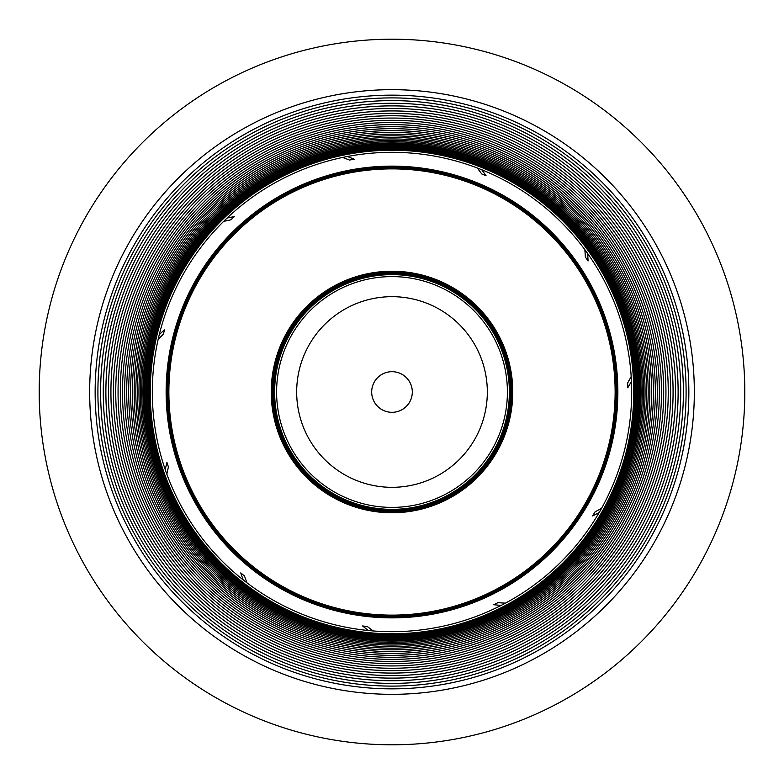 <?xml version="1.0" encoding="UTF-8"?>
<svg xmlns="http://www.w3.org/2000/svg" width="784" height="784" viewBox="0 0 784 784"><rect width="100%" height="100%" fill="white"/><g stroke="black" fill="none" stroke-linecap="round" stroke-linejoin="round"><path stroke-width="1.18" d="M392 507.395A115.395 115.395 0 0 0 507.395 392A115.395 115.395 0 0 0 392 276.605A115.395 115.395 0 0 0 276.605 392A115.395 115.395 0 0 1 392.265 276.605A115.395 115.395 0 0 1 507.395 392.529A115.395 115.395 0 0 1 391.735 507.395A115.395 115.395 0 0 1 276.605 391.471A115.395 115.395 0 0 1 392.265 276.605A115.395 115.395 0 0 1 507.395 392M392 412.315A20.315 20.315 0 0 1 371.685 392A20.315 20.315 0 0 1 392 371.685A20.315 20.315 0 0 1 412.315 392A20.315 20.315 0 0 1 392 412.315M392 512.765A120.765 120.765 0 0 1 271.235 392A120.765 120.765 0 0 1 392 271.235A120.765 120.765 0 0 1 512.765 392A120.765 120.765 0 0 1 392 512.765M392 615.126A223.126 223.126 0 0 1 168.874 392A223.126 223.126 0 0 1 392 168.874A223.126 223.126 0 0 1 615.126 392A223.126 223.126 0 0 1 392 615.126M392 511.678A119.678 119.678 0 0 0 511.678 392A119.678 119.678 0 0 0 392 272.322A119.678 119.678 0 0 0 272.322 392A119.678 119.678 0 0 0 392 511.678M392 510.796A118.796 118.796 0 0 1 273.204 392A118.796 118.796 0 0 1 392 273.204A118.796 118.796 0 0 1 510.796 392A118.796 118.796 0 0 1 392 510.796M392 510.031A118.031 118.031 0 0 0 510.031 392A118.031 118.031 0 0 0 392 273.969A118.031 118.031 0 0 0 273.969 392A118.031 118.031 0 0 0 392 510.031M392 509.482A117.482 117.482 0 0 1 274.518 392A117.482 117.482 0 0 1 392 274.518A117.482 117.482 0 0 1 509.482 392A117.482 117.482 0 0 1 392 509.482M392 509.365A117.365 117.365 0 0 1 274.635 392A117.365 117.365 0 0 1 392 274.635A117.365 117.365 0 0 1 509.365 392A117.365 117.365 0 0 1 392 509.365M392 166.13A225.87 225.87 0 0 0 166.13 392A225.87 225.87 0 0 0 392 617.87A225.87 225.87 0 0 0 617.87 392A225.87 225.87 0 0 0 392 166.13M159.25 334.719A250.86 250.86 0 0 1 164.611 329.545A235.808 235.808 0 0 0 163.395 334.17A248.352 248.352 0 0 0 158.152 339.394M392 744.8A352.8 352.8 0 0 1 39.2 392A352.8 352.8 0 0 1 392 39.2A352.8 352.8 0 0 1 744.8 392A352.8 352.8 0 0 1 392 744.8M392 694.33A302.33 302.33 0 0 1 89.67 392A302.33 302.33 0 0 1 392 89.67A302.33 302.33 0 0 1 694.33 392A302.33 302.33 0 0 1 392 694.33M587.657 253.546A250.86 250.86 0 0 1 588.059 260.984A235.808 235.808 0 0 0 585.364 257.034A248.352 248.352 0 0 0 584.844 249.655M481.739 169.736A250.86 250.86 0 0 1 486.09 175.783A235.808 235.808 0 0 0 481.69 173.921A248.352 248.352 0 0 0 477.26 167.982M347.322 156.506A250.86 250.86 0 0 1 354.25 159.24A235.808 235.808 0 0 0 349.537 160.054A248.352 248.352 0 0 0 342.608 157.457M227.086 218.06A250.86 250.86 0 0 1 234.387 216.6A235.808 235.808 0 0 0 230.868 219.834A248.352 248.352 0 0 0 223.636 221.402M165.238 469.655A250.86 250.86 0 0 1 166.953 462.403A235.808 235.808 0 0 0 168.423 466.95A248.352 248.352 0 0 0 166.835 474.183M243.226 579.935A250.86 250.86 0 0 1 240.747 572.908A235.808 235.808 0 0 0 244.451 575.936A248.352 248.352 0 0 0 247.019 582.875M368.46 630.532A250.86 250.86 0 0 1 362.58 625.965A235.808 235.808 0 0 0 367.324 626.514A248.352 248.352 0 0 0 373.243 630.953M501.162 605.385A250.86 250.86 0 0 1 493.753 604.729A235.808 235.808 0 0 0 498.036 602.622A248.352 248.352 0 0 0 505.425 603.161M599.211 512.481A250.86 250.86 0 0 1 592.606 515.931A235.808 235.808 0 0 0 595.085 511.844A248.352 248.352 0 0 0 601.583 508.306M631.453 381.318A250.86 250.86 0 0 1 627.768 387.796A235.808 235.808 0 0 0 627.631 383.013A248.352 248.352 0 0 0 631.189 376.526M392 631.688A239.688 239.688 0 0 0 631.688 392A239.688 239.688 0 0 0 392 152.312A239.688 239.688 0 0 0 152.312 392A239.688 239.688 0 0 0 392 631.688M392 633.776A241.776 241.776 0 0 1 150.224 392A241.776 241.776 0 0 1 392 150.224A241.776 241.776 0 0 1 633.776 392A241.776 241.776 0 0 1 392 633.776M392 634.109A242.109 242.109 0 0 1 149.891 392A242.109 242.109 0 0 1 392 149.891A242.109 242.109 0 0 1 634.109 392A242.109 242.109 0 0 1 392 634.109M392 634.472A242.472 242.472 0 0 0 634.472 392A242.472 242.472 0 0 0 392 149.528A242.472 242.472 0 0 0 149.528 392A242.472 242.472 0 0 0 392 634.472M392 634.932A242.932 242.932 0 0 1 149.068 392A242.932 242.932 0 0 1 392 149.068A242.932 242.932 0 0 1 634.932 392A242.932 242.932 0 0 1 392 634.932M392 635.51A243.51 243.51 0 0 0 635.51 392A243.51 243.51 0 0 0 392 148.49A243.51 243.51 0 0 0 148.49 392A243.51 243.51 0 0 0 392 635.51M392 636.187A244.187 244.187 0 0 1 147.813 392A244.187 244.187 0 0 1 392 147.813A244.187 244.187 0 0 1 636.187 392A244.187 244.187 0 0 1 392 636.187M392 636.961A244.961 244.961 0 0 0 636.961 392A244.961 244.961 0 0 0 392 147.039A244.961 244.961 0 0 0 147.039 392A244.961 244.961 0 0 0 392 636.961M392 637.843A245.843 245.843 0 0 1 146.157 392A245.843 245.843 0 0 1 392 146.157A245.843 245.843 0 0 1 637.843 392A245.843 245.843 0 0 1 392 637.843M392 638.813A246.813 246.813 0 0 0 638.813 392A246.813 246.813 0 0 0 392 145.187A246.813 246.813 0 0 0 145.187 392A246.813 246.813 0 0 0 392 638.813M392 639.881A247.881 247.881 0 0 1 144.119 392A247.881 247.881 0 0 1 392 144.119A247.881 247.881 0 0 1 639.881 392A247.881 247.881 0 0 1 392 639.881M392 641.038A249.038 249.038 0 0 0 641.038 392A249.038 249.038 0 0 0 392 142.962A249.038 249.038 0 0 0 142.962 392A249.038 249.038 0 0 0 392 641.038M392 642.292A250.292 250.292 0 0 1 141.708 392A250.292 250.292 0 0 1 392 141.708A250.292 250.292 0 0 1 642.292 392A250.292 250.292 0 0 1 392 642.292M392 643.625A251.625 251.625 0 0 0 643.625 392A251.625 251.625 0 0 0 392 140.375A251.625 251.625 0 0 0 140.375 392A251.625 251.625 0 0 0 392 643.625M392 645.056A253.056 253.056 0 0 1 138.944 392A253.056 253.056 0 0 1 392 138.944A253.056 253.056 0 0 1 645.056 392A253.056 253.056 0 0 1 392 645.056M392 646.565A254.565 254.565 0 0 0 646.565 392A254.565 254.565 0 0 0 392 137.435A254.565 254.565 0 0 0 137.435 392A254.565 254.565 0 0 0 392 646.565M392 648.162A256.162 256.162 0 0 1 135.838 392A256.162 256.162 0 0 1 392 135.838A256.162 256.162 0 0 1 648.162 392A256.162 256.162 0 0 1 392 648.162M392 649.838A257.838 257.838 0 0 0 649.838 392A257.838 257.838 0 0 0 392 134.162A257.838 257.838 0 0 0 134.162 392A257.838 257.838 0 0 0 392 649.838M392 651.592A259.592 259.592 0 0 1 132.408 392A259.592 259.592 0 0 1 392 132.408A259.592 259.592 0 0 1 651.592 392A259.592 259.592 0 0 1 392 651.592M392 653.425A261.425 261.425 0 0 0 653.425 392A261.425 261.425 0 0 0 392 130.575A261.425 261.425 0 0 0 130.575 392A261.425 261.425 0 0 0 392 653.425M392 655.336A263.336 263.336 0 0 1 128.664 392A263.336 263.336 0 0 1 392 128.664A263.336 263.336 0 0 1 655.336 392A263.336 263.336 0 0 1 392 655.336M392 657.315A265.315 265.315 0 0 0 657.315 392A265.315 265.315 0 0 0 392 126.685A265.315 265.315 0 0 0 126.685 392A265.315 265.315 0 0 0 392 657.315M392 659.373A267.373 267.373 0 0 1 124.627 392A267.373 267.373 0 0 1 392 124.627A267.373 267.373 0 0 1 659.373 392A267.373 267.373 0 0 1 392 659.373M392 661.49A269.49 269.49 0 0 0 661.49 392A269.49 269.49 0 0 0 392 122.51A269.49 269.49 0 0 0 122.51 392A269.49 269.49 0 0 0 392 661.49M392 663.676A271.676 271.676 0 0 1 120.324 392A271.676 271.676 0 0 1 392 120.324A271.676 271.676 0 0 1 663.676 392A271.676 271.676 0 0 1 392 663.676M392 665.939A273.939 273.939 0 0 0 665.939 392A273.939 273.939 0 0 0 392 118.061A273.939 273.939 0 0 0 118.061 392A273.939 273.939 0 0 0 392 665.939M392 668.252A276.252 276.252 0 0 1 115.748 392A276.252 276.252 0 0 1 392 115.748A276.252 276.252 0 0 1 668.252 392A276.252 276.252 0 0 1 392 668.252M392 670.634A278.634 278.634 0 0 0 670.634 392A278.634 278.634 0 0 0 392 113.366A278.634 278.634 0 0 0 113.366 392A278.634 278.634 0 0 0 392 670.634M392 673.074A281.074 281.074 0 0 1 110.926 392A281.074 281.074 0 0 1 392 110.926A281.074 281.074 0 0 1 673.074 392A281.074 281.074 0 0 1 392 673.074M392 675.573A283.573 283.573 0 0 0 675.573 392A283.573 283.573 0 0 0 392 108.427A283.573 283.573 0 0 0 108.427 392A283.573 283.573 0 0 0 392 675.573M392 678.121A286.121 286.121 0 0 1 105.879 392A286.121 286.121 0 0 1 392 105.879A286.121 286.121 0 0 1 678.121 392A286.121 286.121 0 0 1 392 678.121M392 680.728A288.728 288.728 0 0 0 680.728 392A288.728 288.728 0 0 0 392 103.272A288.728 288.728 0 0 0 103.272 392A288.728 288.728 0 0 0 392 680.728M392 683.383A291.383 291.383 0 0 1 100.617 392A291.383 291.383 0 0 1 392 100.617A291.383 291.383 0 0 1 683.383 392A291.383 291.383 0 0 1 392 683.383M392 686.098A294.098 294.098 0 0 0 686.098 392A294.098 294.098 0 0 0 392 97.902A294.098 294.098 0 0 0 97.902 392A294.098 294.098 0 0 0 392 686.098M392 688.852A296.852 296.852 0 0 1 95.148 392A296.852 296.852 0 0 1 392 95.148A296.852 296.852 0 0 1 688.852 392A296.852 296.852 0 0 1 392 688.852M392 617.537A225.537 225.537 0 0 1 166.463 392A225.537 225.537 0 0 1 392 166.463A225.537 225.537 0 0 1 617.537 392A225.537 225.537 0 0 1 392 617.537M392 616.665A224.665 224.665 0 0 0 616.665 392A224.665 224.665 0 0 0 392 167.335A224.665 224.665 0 0 0 167.335 392A224.665 224.665 0 0 0 392 616.665M392 615.891A223.891 223.891 0 0 1 168.109 392A223.891 223.891 0 0 1 392 168.109A223.891 223.891 0 0 1 615.891 392A223.891 223.891 0 0 1 392 615.891M296.675 391.559A95.325 95.325 0 0 0 391.784 487.325A95.325 95.325 0 0 0 487.325 392A95.325 95.325 0 0 0 392.216 296.675A95.325 95.325 0 0 0 296.675 391.559"/></g></svg>
